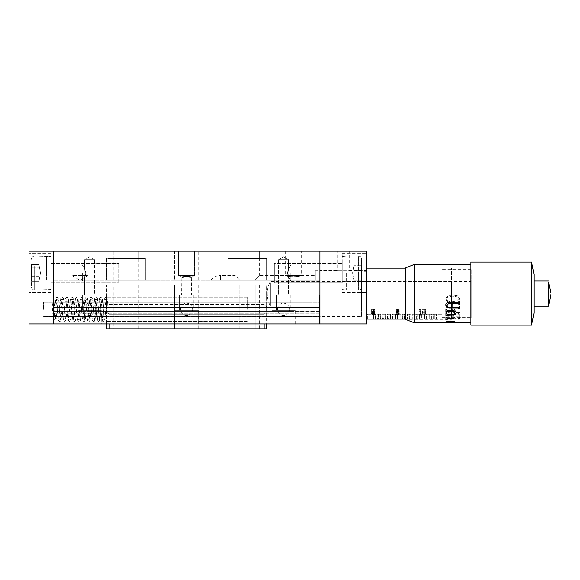 <?xml version="1.0" encoding="UTF-8"?>
<svg xmlns="http://www.w3.org/2000/svg" width="580" height="580" viewBox="0 0 580 580"><rect width="100%" height="100%" fill="white"/><g stroke="black" fill="none" stroke-linecap="round" stroke-linejoin="round"><path stroke-width="0.43" stroke-dasharray="2.9 2.17" d="M84.651 259.688L94.591 259.688L94.591 294.85L84.651 294.85L94.591 294.85L84.651 294.85L94.591 294.85L94.591 259.688L84.651 259.688L84.651 268.975L85.811 273.028L84.651 268.975L85.202 273.028L84.651 268.975L84.651 259.688L94.591 259.688L84.651 259.688L89.617 256.701L94.591 259.688L89.617 256.701L84.651 259.688M84.651 277.08L84.651 294.85L84.651 277.08L85.202 273.028L84.651 277.08L85.811 273.028L84.651 277.08M181.859 277.407C185.027 278.349 188.195 278.349 191.364 277.407L191.581 294.85L181.641 294.85L191.581 294.85L181.641 294.85L191.581 294.85L191.364 277.407L194.612 275.449L178.604 275.449L178.604 251.205L194.612 251.205L178.604 251.205L194.612 251.205L178.604 251.205L178.604 275.449L194.612 275.449L194.612 251.205L194.612 275.449L178.604 275.449L194.612 275.449L191.364 277.407C188.195 278.349 185.027 278.349 181.859 277.407L178.604 275.449L181.859 277.407L181.641 294.85L181.859 277.407M278.625 259.688L288.572 259.688L288.572 268.975L288.013 273.028L288.572 277.08L288.572 294.85L278.625 294.85L288.572 294.85L278.625 294.85L288.572 294.85L288.572 277.08L287.404 273.028L288.572 277.08L288.013 273.028L288.572 268.975L287.404 273.028L288.572 268.975L288.572 259.688L278.625 259.688L278.625 294.85L278.625 259.688L288.572 259.688L278.625 259.688L283.598 256.701L288.572 259.688L283.598 256.701L278.625 259.688M181.641 277.146C181.301 276.167 191.929 276.167 191.581 277.146C191.922 276.167 181.293 276.167 181.641 277.146M83.556 309.401A6.061 6.061 0 0 1 89.617 303.333A6.061 6.061 0 0 1 95.678 309.401A6.061 6.061 0 0 0 89.617 303.333A6.061 6.061 0 0 0 83.556 309.401A6.061 6.061 0 0 0 89.617 315.462A6.061 6.061 0 0 0 95.678 309.401A6.061 6.061 0 0 1 89.617 315.462A6.061 6.061 0 0 1 83.556 309.401M180.547 309.401A6.061 6.061 0 0 1 186.608 303.333A6.061 6.061 0 0 1 192.669 309.401A6.061 6.061 0 0 0 186.608 303.333A6.061 6.061 0 0 0 180.547 309.401A6.061 6.061 0 0 0 186.608 315.462A6.061 6.061 0 0 0 192.669 309.401A6.061 6.061 0 0 1 186.608 315.462A6.061 6.061 0 0 1 180.547 309.401M277.537 309.401A6.061 6.061 0 0 1 283.598 303.333A6.061 6.061 0 0 1 289.659 309.401A6.061 6.061 0 0 0 283.598 303.333A6.061 6.061 0 0 0 277.537 309.401A6.061 6.061 0 0 0 283.598 315.462A6.061 6.061 0 0 0 289.659 309.401A6.061 6.061 0 0 1 283.598 315.462A6.061 6.061 0 0 1 277.537 309.401M210.859 280.299A12.122 12.122 0 0 1 220.552 275.449L220.552 280.299L210.859 280.299L239.953 280.299L220.552 280.299L220.552 275.449L235.103 275.449L239.953 280.299L235.103 275.449L235.103 251.205L259.354 251.205L259.354 275.449L254.504 280.299L239.953 280.299L315.121 280.299L254.504 280.299L259.354 275.449L285.295 275.449C286.418 277.051 300.179 277.051 301.303 275.449C300.179 277.051 286.411 277.051 285.295 275.449L301.303 275.449L285.295 275.449L285.295 251.205L301.303 251.205L285.295 251.205M315.121 275.449L315.121 280.299L319.971 280.299L319.971 294.85L53.244 294.85L319.971 294.85L53.244 294.85L53.244 323.945L29 323.945L29 251.205L53.244 251.205L53.244 323.945L53.244 294.85L319.971 294.85L319.971 323.945L53.244 323.945L319.971 323.945L53.244 323.945L53.244 251.205L366.524 251.205L366.524 323.945L319.971 323.945L319.971 251.205L319.971 323.945L319.971 280.299L315.121 280.299L315.121 275.449L301.303 275.449L301.303 251.205M87.921 251.205L87.921 275.449L71.92 275.449L79.917 280.256L87.921 275.449L71.92 275.449L71.92 251.205L87.921 251.205L71.92 251.205M266.626 258.477L266.626 280.299L227.831 280.299L266.626 280.299L227.831 280.299L266.626 280.299L266.626 258.477L227.831 258.477L227.831 280.299L227.831 258.477L266.626 258.477M259.354 251.205L259.354 258.477L235.103 258.477L259.354 258.477L235.103 258.477L259.354 258.477L259.354 251.205L235.103 251.205L235.103 258.477L235.103 251.205L259.354 251.205L235.103 251.205M145.391 258.477L145.391 280.299L106.59 280.299L145.391 280.299L106.59 280.299L145.391 280.299L145.391 258.477L106.59 258.477L106.59 280.299L106.59 258.477L145.391 258.477M138.112 251.205L138.112 258.477L113.868 258.477L138.112 258.477L113.868 258.477L138.112 258.477L138.112 251.205L113.868 251.205L113.868 258.477L113.868 251.205L138.112 251.205L113.868 251.205L138.112 251.205L113.868 251.205L138.112 251.205L138.112 280.299L113.868 280.299L113.868 251.205M174.486 280.299L198.73 280.299L174.486 280.299L198.73 280.299L174.486 280.299L198.73 280.299L174.486 280.299L174.486 251.205L198.73 251.205L174.486 251.205L198.73 251.205L174.486 251.205L198.73 251.205L174.486 251.205L174.486 280.299L174.486 251.205M198.73 280.299L198.73 251.205M290.87 273.028L290.87 281.032L290.87 273.028M319.971 273.028L319.971 283.939L319.971 273.028M82.346 273.028L82.346 281.032L82.346 273.028M53.244 273.028L53.244 283.939L53.244 273.028M53.244 294.85L53.244 280.299L319.971 280.299L53.244 280.299L53.244 294.85M113.868 280.299L138.112 280.299M319.971 280.299L319.971 270.599L319.971 280.299M315.121 280.299L315.121 270.599L315.121 280.299M117.987 285.15L117.987 328.795L133.994 328.795L117.987 328.795L133.994 328.795L117.987 328.795L117.987 285.15L133.994 285.15L133.994 328.795L133.994 285.15L117.987 285.15M239.228 285.15L239.228 328.795L255.229 328.795L239.228 328.795L255.229 328.795L239.228 328.795L239.228 285.15L255.229 285.15L255.229 328.795L255.229 285.15L239.228 285.15M113.868 285.15L138.112 285.15L113.868 285.15L113.868 328.795L138.112 328.795L113.868 328.795M138.112 285.15L138.112 328.795M174.486 285.15L198.73 285.15L174.486 285.15L198.73 285.15L174.486 285.15L198.73 285.15L174.486 285.15L174.486 328.795L198.73 328.795L174.486 328.795L198.73 328.795L174.486 328.795L198.73 328.795L174.486 328.795L174.486 285.15L174.486 328.795M198.73 285.15L198.73 328.795M235.103 285.15L259.354 285.15L235.103 285.15L235.103 328.795L259.354 328.795L235.103 328.795M259.354 285.15L259.354 328.795M106.59 309.401L106.59 297.272L106.59 309.401M247.225 309.401L247.225 297.272L247.225 309.401M266.626 309.401L266.626 301.883L266.626 309.401M264.197 323.945L264.197 314.244L266.626 311.822L266.626 306.972L264.197 304.551L264.197 285.15L264.197 304.551L266.626 306.972L266.626 285.15L106.59 285.15L109.018 285.15L109.018 304.551L109.018 285.15L266.626 285.15L266.626 307.458L106.59 307.458L106.59 311.822L106.59 306.972L106.59 307.458L266.626 307.458L266.626 311.822L264.197 314.244L109.018 314.244L106.59 311.822L109.018 314.244L109.018 323.945M106.59 323.945L106.59 311.822L106.59 328.795L109.018 328.795L109.018 314.244L264.197 314.244L264.197 328.795L109.018 328.795M264.197 328.795L266.626 328.795L266.626 311.822L266.626 323.945M266.626 311.337L106.59 311.337L266.626 311.337M264.197 304.551L109.018 304.551L106.59 306.972L109.018 304.551L264.197 304.551M266.626 307.458L106.59 307.458L266.626 307.458M106.59 306.972L106.59 285.15L106.59 306.972M366.524 273.028L366.524 253.627L366.524 273.028M342.28 273.028L342.28 253.627L342.28 273.028M319.971 270.36L319.971 293.639L319.971 270.36L337.183 270.36C336.813 271.23 349.682 271.23 349.312 270.36C349.689 271.23 336.813 271.23 337.183 270.36L337.183 251.205L349.312 251.205L337.183 251.205M366.524 270.36L366.524 293.639L366.524 270.36L349.312 270.36L349.312 251.205M366.524 293.639L366.524 316.912L366.524 293.639M319.971 293.639L319.971 316.912L319.971 293.639M53.244 309.401L53.244 302.122L53.244 309.401M43.551 309.401L43.551 302.122L43.551 309.401M29 273.028L29 253.627L29 273.028M50.822 273.028L50.822 253.627L50.822 273.028M319.971 309.401L319.971 302.122L319.971 309.401M105.379 304.841A1.211 0.507 0 0 0 105.379 304.855A1.211 0.507 0 0 0 106.611 305.341A1.211 0.507 0 0 0 107.807 304.841A1.211 0.507 0 0 0 107.8 304.819A1.211 0.507 0 0 0 106.575 304.333A1.211 0.507 0 0 0 105.379 304.841M52.033 304.841A1.211 0.507 0 0 0 52.033 304.855A1.211 0.507 0 0 0 53.266 305.341A1.211 0.507 0 0 0 54.462 304.841A1.211 0.507 0 0 0 54.462 304.819A1.211 0.507 0 0 0 53.23 304.333A1.211 0.507 0 0 0 52.033 304.841M105.379 303.818A1.211 0.623 0 0 0 105.379 303.84A1.211 0.623 0 0 0 106.618 304.435A1.211 0.623 0 0 0 107.807 303.818A1.211 0.623 0 0 0 107.8 303.797A1.211 0.623 0 0 0 106.568 303.195A1.211 0.623 0 0 0 105.379 303.818M52.033 303.818A1.211 0.623 0 0 0 52.033 303.84A1.211 0.623 0 0 0 53.273 304.435A1.211 0.623 0 0 0 54.462 303.818A1.211 0.623 0 0 0 54.462 303.797A1.211 0.623 0 0 0 53.222 303.195A1.211 0.623 0 0 0 52.033 303.818M277.168 310.365L277.168 311.337L290.029 311.337L290.029 310.365L295.235 310.365L295.235 323.945L271.962 323.945L295.235 323.945L271.962 323.945L295.235 323.945L295.235 310.365L271.962 310.365L271.962 323.945L271.962 310.365L290.029 310.365L290.029 311.337L193.046 311.337L193.046 310.365L198.244 310.365L198.244 323.945L174.971 323.945L198.244 323.945L174.971 323.945L198.244 323.945L198.244 310.365L174.971 310.365L174.971 323.945L174.971 310.365L180.177 310.365L180.177 311.337L193.046 311.337L96.055 311.337L96.055 310.365L101.261 310.365L101.261 323.945L77.981 323.945L101.261 323.945L77.981 323.945L101.261 323.945L101.261 310.365L77.981 310.365L77.981 323.945L77.981 310.365L83.186 310.365L83.186 311.337L96.055 311.337L53.73 311.337L53.73 294.85L53.73 323.945L53.73 311.337L83.186 311.337L83.186 310.365L96.055 310.365L96.055 311.337L180.177 311.337L180.177 310.365L193.046 310.365L193.046 311.337L277.168 311.337L277.168 310.365L271.962 310.365L295.235 310.365L277.168 310.365M96.896 294.85L96.896 310.365L82.346 310.365L96.896 310.365L82.346 310.365L96.896 310.365L96.896 294.85L82.346 294.85L82.346 310.365L82.346 294.85L96.896 294.85M193.88 294.85L193.88 310.365L179.336 310.365L193.88 310.365L179.336 310.365L193.88 310.365L193.88 294.85L179.336 294.85L179.336 310.365L179.336 294.85L193.88 294.85M290.87 294.85L290.87 310.365L276.327 310.365L290.87 310.365L276.327 310.365L290.87 310.365L290.87 294.85L276.327 294.85L276.327 310.365L276.327 294.85L290.87 294.85M319.486 311.337L53.73 311.337L319.486 311.337L319.486 307.458L53.73 307.458L319.486 307.458L53.73 307.458L319.486 307.458L319.486 304.964L53.73 304.964L319.486 304.964L319.486 294.85L53.73 294.85L319.486 294.85L53.73 294.85L319.486 294.85L319.486 323.945L53.73 323.945L319.486 323.945L53.73 323.945L319.486 323.945L319.486 313.831L53.73 313.831L319.486 313.831L319.486 294.85L319.486 311.337M83.186 310.365L101.261 310.365L83.186 310.365M180.177 310.365L198.244 310.365L180.177 310.365M53.73 311.337L53.73 294.85L53.73 311.337M367.452 319.094L367.452 314.244L442.177 314.251L367.452 314.244L367.452 319.094L442.177 319.094L442.177 268.177L442.177 319.094L442.177 269.635L442.177 319.094L405.514 319.094M471.272 269.635L471.272 317.644L471.272 269.635L442.177 269.635M319.971 315.701L319.971 271.57L319.971 315.701L320.943 316.673L320.943 270.599L320.943 316.673L361.673 316.673L361.673 270.599L361.673 316.673M319.971 281.51L319.971 305.762L319.971 281.51L471.272 281.51L471.272 305.762L471.272 281.51M361.673 271.331L361.673 315.948L361.673 271.331L366.524 271.331L366.524 315.948L366.524 271.331M420.326 311.656L419.579 311.656L420.761 311.148L420.761 315.143L420.326 315.143L420.326 309.437L420.326 315.143M426.902 317.92L426.416 317.92L426.416 319.094L426.902 319.094L426.902 314.266L426.416 314.266L426.416 317.92M431.752 317.92L431.266 317.92L431.266 319.094L431.752 319.094L431.752 314.266L431.266 314.266L431.266 317.92M417.201 317.92L416.715 317.92L416.715 319.094L417.201 319.094L417.201 314.266L416.715 314.266L416.715 317.92M436.602 317.92L436.602 319.094L436.116 319.094L436.116 317.92L436.602 317.92L436.602 314.266L436.602 319.094M407.501 317.92L407.015 317.92L407.015 319.094L407.501 319.094L407.501 314.251L407.501 319.094M412.351 317.92L412.351 319.094L411.865 319.094L411.865 317.92L412.351 317.92L412.351 314.266L412.351 319.094M422.051 315.817L422.051 319.094L421.566 319.094L421.566 315.817L422.051 315.817L422.051 314.273L421.566 314.251L421.566 319.094M425.858 313.403L424.183 315.223L422.566 313.403L424.183 311.018L425.858 313.403L425.858 309.437L424.183 309.43L424.183 315.223M366.524 268.177L366.524 319.094L366.524 268.177M442.177 268.177L405.514 268.177M434.173 319.094L433.688 319.094L433.688 318.514L434.173 318.514L434.173 319.094L434.173 314.244L433.688 314.244L433.688 319.094M429.323 319.094L428.837 319.094L428.837 318.514L429.323 318.514L429.323 319.094L429.323 314.244L428.837 314.244L428.837 319.094M424.473 319.094L423.995 319.094L423.995 318.514L424.473 318.514L424.473 319.094L424.473 314.244L423.995 314.244L423.995 319.094M419.63 319.094L419.144 319.094L419.144 318.514L419.63 318.514L419.63 319.094L419.63 314.244L419.144 314.244L419.144 319.094M414.78 319.094L414.294 319.094L414.294 318.514L414.78 318.514L414.78 319.094L414.78 314.244L414.294 314.244L414.294 319.094M409.929 319.094L409.444 319.094L409.444 318.514L409.929 318.514L409.929 319.094L409.929 314.244L409.444 314.244L409.444 319.094M405.079 319.094L404.593 319.094L404.593 318.514L405.079 318.514L405.079 319.094L405.079 314.244L404.593 314.244L404.593 319.094M400.229 319.094L399.743 319.094L399.743 318.514L400.229 318.514L400.229 319.094L400.229 314.244L399.743 314.244L399.743 319.094M395.379 319.094L394.893 319.094L394.893 318.514L395.379 318.514L395.379 319.094L395.379 314.244L394.893 314.244L394.893 319.094M390.528 319.094L390.043 319.094L390.043 318.514L390.528 318.514L390.528 319.094L390.528 314.244L390.043 314.244L390.043 319.094M385.678 319.094L385.192 319.094L385.192 318.514L385.678 318.514L385.678 319.094L385.678 314.244L385.192 314.244L385.192 319.094M380.828 319.094L380.349 319.094L380.349 318.514L380.828 318.514L380.828 319.094L380.828 314.244L380.349 314.244L380.349 319.094M375.985 319.094L375.499 319.094L375.499 318.514L375.985 318.514L375.985 319.094L375.985 314.244L375.499 314.244L375.499 319.094M361.673 270.599L320.943 270.599L319.971 271.57M373.556 314.251L373.071 314.251L373.556 314.251L373.556 319.094M373.071 314.251L373.071 319.094M373.071 314.273L373.071 315.817M373.556 314.273L373.556 315.817M378.407 314.266L378.407 317.92L378.407 314.251L377.921 314.251L377.921 317.92L377.921 314.251L378.407 314.266M383.257 314.266L383.257 317.92L383.257 314.251L382.771 314.251L382.771 317.92L382.771 314.251L383.257 314.266M388.107 314.251L388.107 317.92L388.107 314.266L387.621 314.251L387.621 317.92L387.621 314.251L388.107 314.251M392.957 314.251L392.957 317.92L392.957 314.266L392.471 314.251L392.471 317.92L392.471 314.251L392.957 314.251M397.808 314.251L397.322 314.251L397.808 314.251L397.808 319.094M397.322 314.251L397.322 319.094M397.322 314.273L397.322 315.817M397.808 314.273L397.808 315.817M402.65 314.266L402.65 317.92L402.65 314.251L402.172 314.251L402.172 317.92L402.172 314.251L402.65 314.266M407.015 317.92L407.015 314.251L407.501 314.266L407.015 314.251L407.015 319.094M411.865 317.92L411.865 314.251L412.351 314.266L411.865 314.251L411.865 319.094M436.116 317.92L436.116 314.251L436.602 314.266L436.116 314.251L436.116 319.094M422.051 314.273L422.051 319.094M422.051 314.251L421.566 314.251M421.566 314.273L421.566 315.817M416.715 319.094L416.715 314.251L417.201 314.251L417.201 319.094M431.266 319.094L431.266 314.251L431.752 314.251L431.752 319.094M426.416 319.094L426.416 314.251L426.902 314.251L426.902 319.094M373.31 310.96L373.31 309.437L374.985 309.437L371.686 309.437L373.31 309.437L373.31 314.868M371.686 309.437L371.686 313.36M374.985 309.437L374.985 313.36M374.549 309.437L373.324 309.437L374.549 309.437L374.549 311.663M372.121 309.437L373.324 309.43L372.121 309.437L372.121 311.612M373.324 314.868L373.324 310.96M374.361 309.43L374.361 314.295M396.887 309.437L399.062 309.43L395.893 309.43L398.627 309.43L396.387 309.437L396.887 309.437L396.887 310.873M398.873 309.437L398.873 310.873L398.873 309.437M397.227 309.437L397.227 310.873M396.966 309.437L396.966 310.873M397.532 309.437L397.532 312.54M399.062 309.43L399.062 313.86M397.373 309.43L397.373 314.73M395.893 309.43L395.893 314.113M396.328 309.43L396.328 314.113M397.394 309.43L397.394 314.73M398.627 309.43L398.627 312.924M397.459 309.437L397.459 312.54M396.387 309.437L396.387 313.185M419.579 309.437L420.761 309.437L419.579 309.437L419.579 311.656M419.862 309.437L419.862 311.148M420.761 315.143L420.761 311.148M422.566 309.437L424.183 309.437L422.566 309.437L422.566 313.403M425.858 309.437L423.001 309.437L425.423 309.437L424.197 309.437L424.183 311.018M424.197 314.904L424.197 309.43L424.197 311.532L423.001 313.396L424.197 314.904L425.241 314.331L425.423 313.396L424.197 311.532M425.423 309.437L425.423 313.396M425.241 309.43L425.241 314.331M375.499 318.514L375.499 314.237L375.985 314.237L375.985 318.514M380.349 318.514L380.349 314.237L380.828 314.237L380.828 318.514M385.192 318.514L385.192 314.237L385.678 314.237L385.678 318.514M390.043 318.514L390.043 314.237L390.528 314.237L390.528 318.514M394.893 318.514L394.893 314.237L395.379 314.237L395.379 318.514M399.743 318.514L399.743 314.237L400.229 314.237L400.229 318.514M404.593 318.514L404.593 314.237L405.079 314.237L405.079 318.514M409.444 318.514L409.444 314.237L409.929 314.237L409.929 318.514M414.294 318.514L414.294 314.237L414.78 314.237L414.78 318.514M419.144 318.514L419.144 314.237L419.63 314.237L419.63 318.514M423.995 318.514L423.995 314.237L424.473 314.237L424.473 318.514M428.837 318.514L428.837 314.237L429.323 314.237L429.323 318.514M433.688 318.514L433.688 314.237L434.173 314.237L434.173 318.514M270.215 282.714L270.215 305.762L270.215 282.714M451.588 304.565L451.588 281.51L451.588 304.565M451.588 267.938L405.514 267.938L405.514 319.341L451.588 319.341L451.588 267.938L451.588 319.341M534.028 282.271L534.028 306.247L534.028 282.271M548.578 306.247L548.578 281.032M534.028 313.033L534.028 274.238M531.599 325.155L531.599 262.117M470.982 325.155L470.982 262.117M451.138 322.632L451.138 321.755L451.138 322.632L447.078 322.552L448.405 321.791L445.868 322.444L453.197 322.639L446.448 322.611M449.638 322.726L446.81 322.509L448.405 321.885L446.462 322.248L445.868 322.538L446.448 322.705M454.568 322.719L452.661 322.734L455.358 322.531L451.138 321.849M414.171 322.734L414.171 264.538M470.982 267.416L470.982 322.734L470.982 267.416M457.678 295.814L452.828 294.814L448.818 295.524L446.738 296.982L445.868 299.135L446.774 301.201L448.746 302.434L452.828 303.05L456.228 302.644L459.128 300.969L459.853 298.918L457.678 295.807L452.828 294.814L448.818 295.517L446.738 296.974L445.868 299.113L446.774 301.172L448.746 302.405L452.828 303.021L456.228 302.608L459.128 300.947L459.853 298.903L457.678 295.807M451.958 304.275L452.661 304.275L452.661 310.858L451.958 310.858L451.958 304.239L451.958 310.8L452.661 310.8L452.661 304.239L451.958 304.239M455.634 313.954L455.634 314.367L453.857 314.469L453.459 316.02L458.476 316.02L459.128 315.208L458.461 313.642L456.155 312.729L456.155 312.279L458.461 313.577L459.128 315.143L458.476 315.94L453.459 315.94L453.857 314.396L455.634 314.295L455.634 313.889L450.508 313.889L455.634 313.889M456.155 312.344L459.708 312.562L459.708 317.55L458.476 316.919L447.535 316.919L446.013 317.594L446.013 312.511L449.783 311.953L447.332 313.374L446.593 315.259L447.535 316.02L452.9 316.02L452.501 314.483L450.508 314.367L450.508 313.954M459.128 304.717L459.128 304.275M446.81 305.413C446.81 306.726 447.535 307.393 448.985 307.422L458.258 307.422L459.128 306.827M459.128 306.523L459.708 306.523L459.708 308.85M445.868 305.116L445.868 305.08C445.889 303.282 446.875 302.354 448.818 302.303L458.548 302.303L459.128 301.636M459.708 304.717L459.708 301.267L459.128 301.614M454.147 311.351L455.358 313.425M446.013 315.853L446.013 313.548L447.318 314.222L452.828 314.222L454.133 313.939L454.64 313.07M446.013 312.207L446.013 309.531L447.318 310.307L453.459 310.307L454.111 309.821M454.111 309.531L454.713 309.531L455.314 311.351M446.013 319.805L446.013 317.412L447.68 318.289L453.386 318.289L454.785 317.492L455.3 318.949M458.243 318.957L457.953 318.623L458.911 318.13L459.853 318.674M452.625 322.502L454.713 322.096M446.81 322.067L448.913 322.545L447.339 322.509M446.498 322.415L445.868 322.023L447.1 321.291L450.798 320.921L454.111 321.334L455.358 322.096L454.785 322.458M454.568 322.618L455.358 322.437L451.138 321.755M451.74 322.625L451.74 322.06L454.713 322.437L451.74 322.726L451.74 322.154L454.713 322.531L451.74 322.726M450.508 314.367L450.508 313.889M450.508 314.295L452.501 314.411L452.9 315.012M452.9 316.02L452.9 314.947M452.9 315.94L447.535 315.94L446.593 315.187L447.332 313.309L449.783 311.888L446.013 312.511M446.013 317.594L446.013 312.446M446.013 317.514L447.535 316.839L458.476 316.839L459.128 317.303M459.128 317.47L459.708 317.47L459.708 312.504L456.155 312.279M446.498 299.113L447.876 297.134L452.828 296.257L458.026 297.134L459.2 298.903L457.896 300.774L452.828 301.644C449.826 302.064 447.716 301.223 446.498 299.113L447.876 297.149L452.828 296.264L458.026 297.149L459.2 298.918L457.896 300.795L452.828 301.673C449.826 302.093 447.716 301.245 446.498 299.135M361.673 273.028L361.673 286.767L361.673 265.756L354.104 265.756L361.673 265.756L354.104 265.756L361.673 265.756L361.673 273.028L361.673 259.289L361.673 286.767L361.673 265.756L361.673 273.028L354.104 273.028L354.104 265.756L354.104 280.299L354.104 273.028L361.673 273.028L354.104 273.028L354.104 265.756L354.104 280.299L361.673 280.299L354.104 280.299L354.104 273.028L361.673 273.028M342.28 282.728L342.28 263.327L274.383 263.327L274.383 282.728L274.383 263.327L274.383 282.728L274.383 263.327L342.28 263.327L342.28 282.728L274.383 282.728L342.28 282.728L342.28 263.327L342.28 282.728M346.644 273.028L346.644 290L346.644 273.028M358.44 256.055L346.644 256.055L358.44 256.055L358.44 290L346.644 290L358.44 290L358.44 256.055C360.397 256.251 361.478 257.332 361.673 259.289C361.478 257.332 360.397 256.251 358.44 256.055M354.104 280.299L361.673 280.299L354.104 280.299M31.422 267.764L31.422 286.767L31.422 267.764M50.822 281.989L50.822 263.327L50.822 281.989M118.719 281.989L118.719 263.327L118.719 281.989M50.822 279.342L50.822 256.541L50.822 279.342M46.458 279.531L46.458 256.055L46.458 279.531M38.998 269.809L38.998 276.247L31.422 276.247L31.422 281.358L31.422 264.697L31.422 267.916L38.998 267.916L38.998 264.697L31.422 264.697L31.422 267.916L38.998 267.916L39.092 280.901L38.998 269.809L31.422 269.809L31.422 264.697L38.998 264.697L38.998 269.809L31.422 269.809L31.422 278.139L38.998 278.139L38.998 269.809M31.422 276.247L31.422 267.916L31.422 281.358L31.422 278.139L38.998 278.139L38.998 281.358L31.422 281.358L38.998 281.358L38.998 276.247L31.422 276.247M423.001 309.437L423.001 313.396M358.44 290L358.44 273.028L358.44 290C360.397 289.804 361.478 288.724 361.673 286.767C361.478 288.724 360.397 289.804 358.44 290M34.655 266.524L34.655 290L34.655 266.524M288.47 269.019L290.87 265.024L319.971 265.024L290.87 265.024L288.47 269.019M84.745 269.019L82.346 265.024L53.244 265.024L82.346 265.024L84.745 269.019M82.346 281.032L53.244 281.032L82.346 281.032L84.745 277.037L82.346 281.032M290.87 281.032L319.971 281.032L290.87 281.032L288.47 277.037L290.87 281.032M315.121 270.599L319.971 270.599M247.225 297.272L106.59 297.272L247.225 297.272M266.626 301.883L247.225 301.883L266.626 301.883M266.626 316.912L247.225 316.912L266.626 316.912M247.225 321.523L106.59 321.523L247.225 321.523M342.28 253.627L366.524 253.627L342.28 253.627M319.971 262.117L342.28 262.117L319.971 262.117M319.971 316.912L366.524 316.912M319.971 283.939L342.28 283.939L319.971 283.939M342.28 292.421L366.524 292.421L342.28 292.421M43.551 302.122L319.971 302.122L43.551 302.122M50.822 253.627L29 253.627L50.822 253.627M53.244 262.117L50.822 262.117L53.244 262.117M53.244 283.939L50.822 283.939L53.244 283.939M50.822 292.421L29 292.421L50.822 292.421M43.551 316.673L319.971 316.673L43.551 316.673M107.8 304.819C107.228 297.765 106.966 298.171 106.785 297.852L105.712 297.272L104.342 298.57L103.284 309.401L104.277 319.681C103.457 319.022 102.798 319.029 102.29 319.703L103.284 309.401L102.218 298.519L100.869 297.272L99.492 298.562L98.433 309.401L99.426 319.681C98.607 319.022 97.947 319.029 97.44 319.703L98.433 309.401L97.368 298.519L96.019 297.272L94.641 298.562L93.583 309.401L94.576 319.681C93.757 319.022 93.097 319.029 92.59 319.703L93.583 309.401L92.525 298.519L91.169 297.272L89.791 298.562L88.733 309.401L89.726 319.681C88.907 319.022 88.247 319.029 87.739 319.703L88.733 309.401L87.674 298.519L86.319 297.272L84.948 298.562L83.89 309.401L84.883 319.681C84.064 319.022 83.397 319.029 82.889 319.703L83.89 309.401L82.824 298.519L81.468 297.272L80.098 298.562L79.039 309.401L80.033 319.681C79.213 319.022 78.546 319.029 78.039 319.703L79.039 309.401L77.974 298.519L76.618 297.272L75.248 298.562L74.189 309.401L75.183 319.681C74.363 319.022 73.696 319.029 73.196 319.703L74.189 309.401L73.123 298.519L71.768 297.272L70.397 298.562L69.339 309.401L70.332 319.681C69.513 319.022 68.846 319.029 68.346 319.703L69.339 309.401L68.273 298.519L66.917 297.272L65.547 298.562L64.489 309.401L65.482 319.681C64.663 319.022 64.003 319.029 63.495 319.703L64.489 309.401L63.423 298.519L62.075 297.272L60.697 298.562L59.639 309.401L60.632 319.681C59.812 319.022 59.153 319.029 58.645 319.703L59.639 309.401L58.573 298.519L57.224 297.272L55.847 298.562L54.788 309.401L55.781 319.681C54.962 319.022 54.303 319.029 53.795 319.703L54.788 309.401L54.462 304.819M105.379 304.855L104.712 299.091C105.219 299.766 105.886 299.773 106.706 299.113L104.647 320.276L103.291 321.523L101.921 320.232L100.862 309.401L101.855 299.113C101.036 299.773 100.369 299.766 99.869 299.091L100.862 309.401L99.796 320.276L98.441 321.523L97.07 320.232L96.012 309.401L97.005 299.113C96.186 299.773 95.519 299.766 95.019 299.091L96.012 309.401L94.946 320.276L93.59 321.523L92.22 320.232L91.161 309.401L92.155 299.113C91.335 299.773 90.676 299.766 90.168 299.091L91.161 309.401L90.096 320.276L88.74 321.523L87.37 320.232L86.311 309.401L87.305 299.113C86.485 299.773 85.825 299.766 85.318 299.091L86.311 309.401L85.245 320.276L83.897 321.523L82.519 320.232L81.461 309.401L82.454 299.113C81.635 299.773 80.975 299.766 80.468 299.091L81.461 309.401L80.395 320.276L79.047 321.523L77.669 320.232L76.611 309.401L77.604 299.113C76.785 299.773 76.125 299.766 75.617 299.091L76.611 309.401L75.545 320.276L74.197 321.523L72.819 320.232L71.761 309.401L72.754 299.113C71.934 299.773 71.275 299.766 70.767 299.091L71.761 309.401L70.695 320.276L69.346 321.523L67.969 320.232L66.91 309.401L67.903 299.113C67.084 299.773 66.424 299.766 65.917 299.091L66.91 309.401L65.852 320.276L64.496 321.523L63.118 320.232L62.067 309.401L63.053 299.113C62.241 299.773 61.574 299.766 61.067 299.091L62.067 309.401L61.002 320.276L59.646 321.523L58.275 320.232L57.217 309.401L58.21 299.113C57.391 299.773 56.724 299.766 56.217 299.091L57.217 309.401L55.861 320.943L54.795 321.523L53.425 320.232L52.033 304.855M107.8 303.797C107.068 295.684 106.865 298.57 106.546 297.525L105.524 297.301L104.306 299.099L103.371 309.401L104.364 319.696C103.936 319.051 103.269 319.051 102.377 319.689L103.371 309.401L102.305 298.548L101.333 297.337L100.173 297.54L99.456 299.113L98.52 309.401L99.513 319.696C99.086 319.051 98.426 319.051 97.527 319.689L98.52 309.401L97.462 298.548L96.483 297.337L95.323 297.54L94.605 299.113L93.67 309.401L94.663 319.696C94.235 319.051 93.576 319.051 92.677 319.689L93.67 309.401L92.611 298.548L91.633 297.337L90.473 297.54L89.755 299.113L88.82 309.401L89.813 319.696C89.385 319.051 88.725 319.051 87.826 319.689L88.82 309.401L87.761 298.548L86.782 297.337L85.622 297.54L84.905 299.113L83.969 309.401L84.963 319.696C84.535 319.051 83.875 319.051 82.976 319.689L83.969 309.401L82.911 298.548L81.939 297.337L80.772 297.54L80.055 299.113L79.119 309.401L80.12 319.696C79.685 319.051 79.025 319.051 78.126 319.689L79.119 309.401L78.061 298.548L77.089 297.337L75.922 297.54L75.204 299.113L74.276 309.401L75.269 319.696C74.834 319.051 74.175 319.051 73.276 319.689L74.276 309.401L73.21 298.548L72.602 297.525L71.572 297.308L70.354 299.113L69.426 309.401L70.419 319.696C69.992 319.051 69.325 319.051 68.425 319.689L69.426 309.401L68.36 298.548L67.389 297.337L66.222 297.54L65.504 299.113L64.576 309.401L65.569 319.696C65.141 319.051 64.474 319.051 63.583 319.689L64.576 309.401L63.51 298.548L62.538 297.337L61.378 297.54L60.661 299.113L59.725 309.401L60.719 319.696C60.291 319.051 59.624 319.051 58.732 319.689L59.725 309.401L58.66 298.548L57.688 297.337L56.528 297.54L55.811 299.113L54.875 309.401L55.868 319.696C55.441 319.051 54.774 319.051 53.882 319.689L54.875 309.401L54.462 303.797M105.379 303.84L104.799 299.106C105.698 299.744 106.357 299.744 106.785 299.106L104.734 320.247L103.762 321.458L102.595 321.255L101.877 319.681L100.942 309.401L101.942 299.106C101.507 299.744 100.847 299.744 99.949 299.106L100.942 309.401L99.883 320.247L98.912 321.458L97.744 321.255L97.027 319.681L96.099 309.401L97.092 299.106C96.657 299.744 95.997 299.744 95.098 299.106L96.099 309.401L95.033 320.247L94.424 321.269L93.394 321.494L92.177 319.681L91.248 309.401L92.242 299.106C91.814 299.744 91.147 299.744 90.255 299.106L91.248 309.401L90.183 320.247L89.574 321.269L88.544 321.494L87.333 319.681L86.398 309.401L87.392 299.106C86.964 299.744 86.297 299.744 85.405 299.106L86.398 309.401L85.332 320.247L84.361 321.458L83.201 321.255L82.483 319.681L81.548 309.401L82.541 299.106C82.114 299.744 81.447 299.744 80.555 299.106L81.548 309.401L80.482 320.247L79.511 321.458L78.351 321.255L77.633 319.681L76.698 309.401L77.691 299.106C77.263 299.744 76.596 299.744 75.704 299.106L76.698 309.401L75.639 320.247L74.66 321.458L73.5 321.255L72.783 319.681L71.847 309.401L72.841 299.106C72.413 299.744 71.753 299.744 70.854 299.106L71.847 309.401L70.789 320.247L70.173 321.269L69.15 321.494L67.933 319.681L66.997 309.401L67.99 299.106C67.563 299.744 66.903 299.744 66.004 299.106L66.997 309.401L65.939 320.247L64.96 321.458L63.8 321.255L63.082 319.681L62.147 309.401L63.14 299.106C62.712 299.744 62.053 299.744 61.154 299.106L62.147 309.401L61.089 320.247L60.117 321.458L58.95 321.255L58.232 319.681L57.297 309.401L58.297 299.106C57.862 299.744 57.203 299.744 56.303 299.106L57.297 309.401L55.905 320.994L55.267 321.458L54.099 321.255L53.382 319.681L52.033 303.84M442.177 317.644L471.272 317.644M361.673 315.948L366.524 315.948M471.272 305.762L319.971 305.762M451.588 281.51L270.215 281.51A26.716 26.716 0 0 0 270.215 305.762L451.588 305.762M342.28 289.514L346.644 290L342.28 289.514M352.618 273.028L353.901 265.756L352.618 273.028L353.901 280.299L352.618 273.028M342.28 256.541L346.644 256.055L342.28 256.541M34.655 256.055C32.697 256.251 31.624 257.332 31.422 259.289C31.624 257.332 32.697 256.251 34.655 256.055L50.822 256.541L34.655 256.055M50.822 263.327L118.719 263.327L50.822 263.327M50.822 289.514L34.655 290C32.697 289.804 31.624 288.724 31.422 286.767C31.624 288.724 32.697 289.804 34.655 290L50.822 289.514M40.484 273.028L39.092 265.154L40.484 273.028L39.092 280.901L40.484 273.028M50.822 282.728L118.719 282.728L50.822 282.728"/><path stroke-width="0.87" d="M319.971 251.205L53.244 251.205L53.244 323.945L29 323.945L29 251.205L53.244 251.205L53.244 323.945L319.971 323.945L319.971 251.205L319.971 323.945L366.524 323.945L366.524 251.205L319.971 251.205M266.626 323.945L266.626 328.795L106.59 328.795L106.59 323.945M109.018 323.945L109.018 328.795M264.197 328.795L264.197 323.945M374.985 313.36L373.31 315.194L371.686 313.36L373.31 310.96L374.985 313.36M397.808 315.817L397.808 319.094L397.322 319.094L397.322 315.817L397.808 315.817M387.621 317.92L388.107 317.92L388.107 319.094L387.621 319.094L387.621 317.92L387.621 319.094M378.407 317.92L377.921 317.92L377.921 319.094L378.407 319.094L378.407 317.92L378.407 319.094M373.556 315.817L373.556 319.094L373.071 319.094L373.071 315.817L373.556 315.817M383.257 317.92L382.771 317.92L382.771 319.094L383.257 319.094L383.257 317.92L383.257 319.094M392.471 317.92L392.957 317.92L392.957 319.094L392.471 319.094L392.471 317.92L392.471 319.094M402.65 317.92L402.172 317.92L402.172 319.094L402.65 319.094L402.65 317.92L402.65 319.094M396.387 313.185L396.887 310.873L398.873 310.873L398.873 311.402L397.227 311.402L396.966 312.62L399.062 313.86L397.373 315.063L395.893 314.113L397.394 314.73L398.627 313.845L397.459 312.975L396.387 313.185M366.524 319.094L405.514 319.094M377.921 317.92L377.921 319.094M382.771 317.92L382.771 319.094M388.107 317.92L388.107 319.094M392.957 317.92L392.957 319.094M402.172 317.92L402.172 319.094M373.324 310.96L372.121 313.36L373.324 314.868L374.361 314.295L374.549 313.36L373.324 311.482M374.549 311.663L374.549 313.36M398.873 310.873L398.873 311.402M397.227 310.873L397.227 311.402M396.966 310.873L396.966 312.62M398.627 312.924L398.627 313.845M397.459 312.54L397.459 312.975M414.171 322.734L405.514 319.341L405.514 267.938L414.171 264.538L414.171 322.734L449.638 322.726M548.578 282.271L548.578 306.247L551 293.639L548.578 282.271M531.599 262.117L534.028 274.238L534.028 313.033L531.599 325.155L531.599 262.117L470.982 262.117L470.982 325.155L531.599 325.155M446.68 307.212L448.985 307.973L458.403 307.973L459.708 308.85L459.708 306.566L458.258 307.465L448.985 307.465C447.535 307.443 446.81 306.769 446.81 305.45L448.673 303.702L458.548 303.702L459.128 304.717L459.708 304.717L459.708 301.288L459.128 301.288L458.548 302.332L448.818 302.332C446.875 302.383 445.889 303.311 445.868 305.116L446.68 307.212L445.868 305.08M454.147 311.409L455.358 313.461L454.676 314.759L447.318 315.187L446.593 315.853L446.013 315.853L446.013 313.613L447.318 314.287L452.828 314.287L454.133 314.012L454.64 313.135L453.096 311.409L447.318 311.409L446.013 312.207L446.013 309.582L447.318 310.365L453.459 310.365L454.713 309.582L455.358 311.409L454.147 311.409L455.314 311.351M447.68 319.029L446.013 319.805L446.013 317.492L447.68 318.369L453.386 318.369L454.785 317.572L455.358 319.029L447.68 318.949L446.013 319.718M458.911 319.174L457.953 318.703L459.585 318.362L459.853 318.703L458.911 319.174L457.953 318.623M454.785 322.552L452.625 322.596L454.713 322.19L450.798 321.429L446.81 322.161L448.913 322.647L446.498 322.509L445.868 322.118L447.1 321.385L450.798 321.015L454.111 321.429L455.358 322.19L452.465 322.429M451.138 322.632L470.982 322.734M459.128 304.312L458.548 303.673L448.673 303.673L446.81 305.45M459.708 308.799L459.128 308.799M459.128 308.596L458.403 307.929L448.985 307.929L446.68 307.168M459.708 304.681L459.128 304.681M455.358 313.388L454.676 314.686L447.318 315.114L446.013 315.781M454.64 313.135L453.096 311.351L447.318 311.351L446.013 312.142M455.3 318.949L447.68 318.949M459.853 318.623L458.911 319.087M454.713 322.19L450.798 321.334L446.81 322.161M447.339 322.509L445.868 322.023M455.358 322.096L454.785 322.458M372.121 311.612L372.121 313.36M366.524 268.177L405.514 268.177M534.028 306.247L548.578 306.247M414.171 264.538L470.982 264.538M534.028 281.032L548.578 281.032"/></g></svg>
